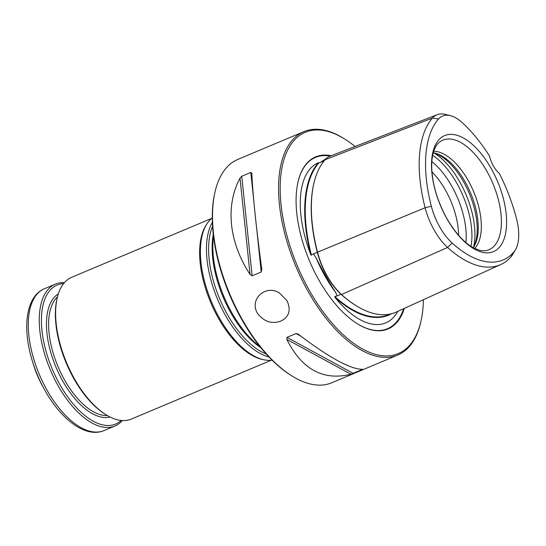 <?xml version="1.0" encoding="UTF-8"?>
<svg xmlns="http://www.w3.org/2000/svg" width="546" height="546" viewBox="0 0 546 546"><rect width="100%" height="100%" fill="white"/><g stroke="black" fill="none" stroke-linecap="round" stroke-linejoin="round"><path stroke-width="0.82" d="M213.486 236.138A77.887 38.357 67.2 0 0 231.913 312.919A77.887 38.357 67.2 0 0 259.91 346.526M212.367 222.318A77.887 38.357 67.2 0 0 225.559 315.595A77.887 38.357 67.2 0 0 269.001 356.988M212.271 217.847A77.887 38.357 67.2 0 0 206.784 224.051A77.887 38.357 67.2 0 0 219.478 318.154A77.887 38.357 67.2 0 0 263.861 359.766A77.887 38.357 67.2 0 0 272.133 360.183M206.784 224.051L205.944 225.389A76.925 37.879 67.2 0 0 218.482 318.332A76.925 37.879 67.2 0 0 262.319 359.432L263.861 359.766M211.514 218.468L71.71 277.266A76.925 37.879 67.2 0 0 57.187 298.014A76.925 37.879 67.2 0 0 74.474 378.89A76.925 37.879 67.2 0 0 106.361 414.953A76.925 37.879 67.2 0 0 131.347 419.082L271.157 360.292M33.606 365.097A53.849 26.515 67.2 0 0 41.926 384.875L43.953 388.602A75 36.93 -112.8 0 1 32.364 361.049L33.606 365.097M122.345 420.55A76.925 37.879 -112.8 0 1 114.994 425.962A76.925 37.879 -112.8 0 1 50.259 369.738A76.925 37.879 -112.8 0 1 55.351 284.138A76.925 37.879 -112.8 0 1 64.36 282.678M121.151 420.454A75.389 37.121 -112.8 0 1 52.191 368.925A75.389 37.121 -112.8 0 1 63.595 283.599M57.187 298.014L56.921 299.153A75.771 37.312 67.2 0 0 73.956 378.822A75.771 37.312 67.2 0 0 105.364 414.339L106.361 414.953M280.903 321.103C289.189 316.912 291.216 310.087 286.991 300.641L279.429 293.025C266.148 284.186 249.099 298.744 257.309 313.117C263.752 321.635 271.621 324.297 280.903 321.103M397.836 355.002L331.797 382.773A121.157 59.664 -112.8 0 1 292.444 376.262L291.441 375.648A120.004 59.091 -112.8 0 1 214.728 193.223L214.988 192.083A121.157 59.664 -112.8 0 1 237.858 159.405L303.897 131.634A121.157 59.664 67.2 0 0 308.251 291.694A121.157 59.664 67.2 0 0 397.836 355.002A121.157 59.664 67.2 0 0 420.713 322.317L420.973 321.178A120.004 59.091 67.2 0 0 423.409 299.713M292.444 376.262A121.157 59.664 -112.8 0 1 242.212 319.471A121.157 59.664 -112.8 0 1 214.988 192.083M355.043 146.499A120.004 59.091 67.2 0 0 344.253 138.752L343.257 138.138A121.157 59.664 67.2 0 0 303.897 131.634M344.253 138.752A120.004 59.091 67.2 0 0 282.61 164.694A120.004 59.091 67.2 0 0 309.582 290.847A120.004 59.091 67.2 0 0 420.973 321.178M516.516 218.734A112.865 55.576 67.2 0 0 499.406 173.532A19.233 9.473 67.2 0 1 489.496 156.026A112.865 55.576 67.2 0 0 462.08 122.522A43.25 21.294 67.2 0 0 450.395 115.65A43.25 21.294 67.2 0 0 438.479 119.048A112.865 55.576 67.2 0 0 431.32 206.183A43.25 21.294 67.2 0 0 452.177 243.052A112.865 55.576 67.2 0 0 513.772 252.129A43.25 21.294 67.2 0 0 515.431 249.809A43.25 21.294 67.2 0 0 516.516 218.734M515.431 249.809L512.79 254.313A46.581 22.939 -112.8 0 1 511.001 256.804A116.196 57.221 -112.8 0 1 500.75 264.537A116.196 57.221 -112.8 0 1 447.59 247.461A46.581 22.939 -112.8 0 1 425.122 207.753A116.196 57.221 -112.8 0 1 432.493 118.045A46.581 22.939 -112.8 0 1 437.203 114.694A46.581 22.939 -112.8 0 1 445.331 114.387L450.395 115.65M499.406 247.263A62.933 30.992 -112.8 0 1 446.921 218.741A62.933 30.992 -112.8 0 1 438.704 139.96A62.933 30.992 -112.8 0 1 491.188 168.482A62.933 30.992 -112.8 0 1 499.406 247.263M297.72 333.879L296.041 333.551L286.957 337.373L286.814 339.387C301.863 369.424 323.239 381.04 350.948 374.228L362.708 369.287C350.805 369.451 329.429 357.835 298.573 334.445L297.877 333.968M361.889 369.328L362.708 369.287M250.826 172.42L241.742 176.242L240.008 178.153C225.15 205.767 228.979 242.499 250.048 274.406L252.129 275.812L261.213 271.99L261.807 269.458C256.306 228.583 252.955 196.499 251.767 173.205L250.826 172.42L253.808 201.017M331.176 155.74A93.325 45.96 67.2 0 0 297.993 182.071A93.325 45.96 67.2 0 0 318.966 280.194A93.325 45.96 67.2 0 0 357.657 323.942A93.325 45.96 67.2 0 0 404.354 308.381M326.215 158.565L319.942 162.647L318.311 162.776A119.369 58.777 67.2 0 0 310.756 254.641L311.466 255.275L311.63 254.627L313.397 253.897L316.127 257.951C322.672 270.85 329.183 282.357 335.66 292.472L337.175 295.925L334.807 296.526L334.937 297.379A119.369 58.777 67.2 0 0 391.489 313.759M397.809 311.35A86.862 42.772 -112.8 0 1 396.805 313.063A86.862 42.772 -112.8 0 1 334.937 297.379M310.756 254.641A86.862 42.772 -112.8 0 1 318.311 162.776M334.807 296.526A49.365 24.311 67.2 0 0 335.142 296.833A118.987 58.593 67.2 0 0 389.578 314.319L390.076 314.087M437.203 114.694L330.098 156.156A49.877 24.563 67.2 0 0 325.054 159.746A119.499 58.845 67.2 0 0 313.8 183.695L313.643 184.377A118.803 58.497 67.2 0 0 317.294 252.293A49.188 24.222 67.2 0 0 341.018 294.226A118.803 58.497 67.2 0 0 356.019 305.63L356.62 305.999A119.499 58.845 67.2 0 0 396.198 312.087L500.75 264.537M319.082 162.66A49.365 24.311 67.2 0 0 318.878 162.885A118.987 58.593 67.2 0 0 311.329 254.75A49.365 24.311 67.2 0 0 311.466 255.275M313.8 183.695A119.499 58.845 67.2 0 0 317.472 252.006A49.877 24.563 67.2 0 0 341.53 294.526A119.499 58.845 67.2 0 0 356.62 305.999M473.218 247.748A53.849 26.515 67.2 0 0 473.839 246.812A53.849 26.515 67.2 0 0 470.57 192.977A53.849 26.515 67.2 0 0 434.384 152.982A53.849 26.515 67.2 0 0 433.278 152.778M474.611 248.478A53.849 26.515 67.2 0 0 473.655 191.673A53.849 26.515 67.2 0 0 433.729 151.262M473.245 247.707A55.18 27.17 67.2 0 0 469.321 193.496A55.18 27.17 67.2 0 0 433.326 152.784M458.613 235.319A53.849 26.515 67.2 0 0 431.947 171.908M213.288 234.452A76.658 37.749 67.2 0 0 230.938 313.022A76.658 37.749 67.2 0 0 260.974 347.843M212.571 226.385A76.658 37.749 67.2 0 0 227.395 314.51A76.658 37.749 67.2 0 0 266.243 353.999M45.141 390.745A75 36.93 -112.8 0 1 43.953 388.602C60.285 418.994 85.524 438.486 104.013 430.582A76.925 37.879 -112.8 0 1 39.278 374.358A76.925 37.879 -112.8 0 1 44.369 288.759L55.351 284.138M110.039 417.001A66.926 32.958 -112.8 0 1 56.026 367.308A66.926 32.958 -112.8 0 1 58.292 293.953M107.35 415.547A65.39 32.2 -112.8 0 1 64.646 380.125A65.39 32.2 -112.8 0 1 57.453 296.887M513.772 252.129L511.001 256.804M452.177 243.052L447.59 247.461L341.53 294.526L341.018 294.226L337.175 295.925M431.32 206.183L425.122 207.753L313.397 253.897M438.479 119.048L432.493 118.045L325.054 159.746M484.616 250.798A59.432 29.266 67.2 0 0 492.908 183.579A59.432 29.266 67.2 0 0 439.073 142.492C436.718 144.362 434.821 147.679 433.374 152.43C432.125 156.763 431.579 161.957 431.729 168.011C432.452 184.623 437.51 201.46 446.894 218.543C455.268 232.924 464.148 242.717 473.532 247.918L480.412 250.532L484.616 250.798M286.814 339.387L350.948 374.228M286.957 337.373L353.296 373.416M296.041 333.551L300.778 336.124M240.008 178.153L250.048 274.406M241.742 176.242L252.129 275.812M256.777 229.477L261.213 271.99M357.48 323.833A92.916 45.755 67.2 0 0 403.637 308.702M330.2 156.122A92.916 45.755 67.2 0 0 297.945 182.275M316.127 257.951A87.476 43.073 67.2 0 0 325.061 276.16A87.476 43.073 67.2 0 0 335.66 292.472M335.435 296.703L334.916 297.12M319.178 162.769L318.543 162.749M324.119 160.852L320.939 162.087M311.63 254.627L310.974 254.811M471 246.417A61.541 30.303 67.2 0 0 432.678 155.289M465.936 242.615A59.289 29.197 67.2 0 0 431.852 161.568M473.594 247.051A61.541 30.303 67.2 0 0 434.043 152.989M104.013 430.582L114.994 425.962M44.369 288.759C25.792 296.444 22.072 328.112 32.364 361.049"/></g></svg>
